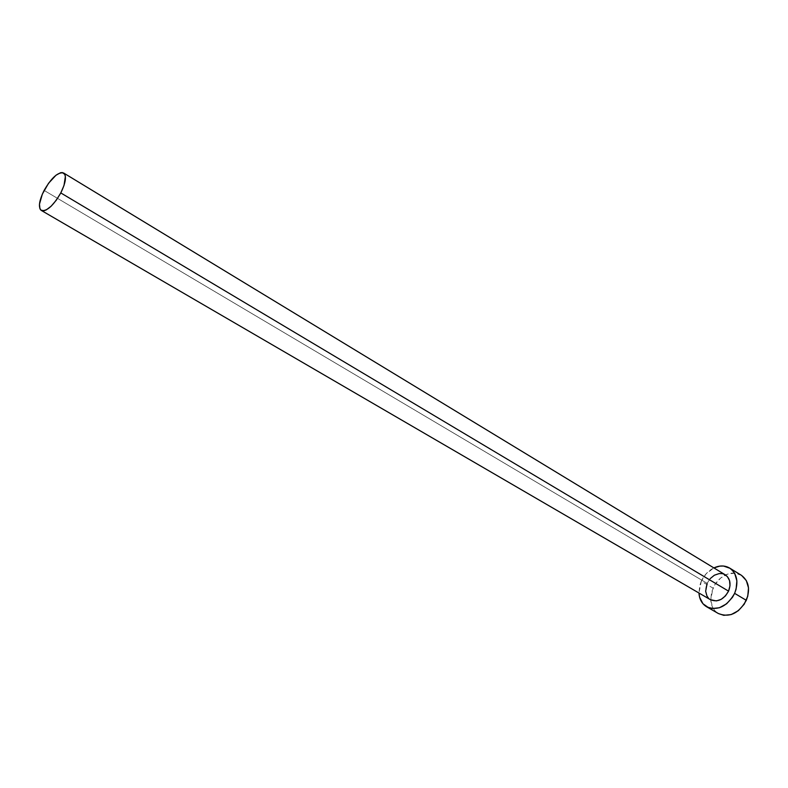 <?xml version="1.0" encoding="UTF-8"?>
<svg xmlns="http://www.w3.org/2000/svg" width="788" height="788" viewBox="0 0 788 788"><rect width="100%" height="100%" fill="white"/><g stroke="black" fill="none" stroke-linecap="round" stroke-linejoin="round"><path stroke-width="0.59" stroke-dasharray="3.94 2.96" d="M725.305 574.846C718.085 571.93 712.027 574.757 707.131 583.327L44.118 190.42L707.131 583.327C704.383 590.616 705.506 596.083 710.51 599.737M741.222 575.181C736.465 572.452 731.234 572.384 725.502 574.974C719.986 577.712 715.819 582.096 713.002 588.124L701.3 581.199L699.842 585.257L698.956 593.009L701.3 581.199L713.002 588.124L710.717 599.845C711.18 606.11 713.751 610.68 718.41 613.547M701.3 581.199C704.147 575.122 708.343 570.699 713.879 567.912L706.018 573.92L701.3 581.199M707.131 583.327L710.185 578.628M721.444 573.575L723.65 574.058M710.471 599.707L708.235 597.836M741.606 575.427L735.076 573.142L727.757 574.058L720.744 577.978L715.071 584.332L711.564 592.152L710.746 600.298L712.756 607.568L714.746 610.523L718.341 613.517"/><path stroke-width="1.18" d="M41.36 210.465L710.51 599.737C717.671 602.534 723.68 599.668 728.555 591.138L60.794 192.922C53.298 205.747 46.817 211.588 41.331 210.445C38.11 207.461 39.045 200.782 44.118 190.42C51.565 177.645 58.056 171.833 63.592 172.986C66.753 175.921 65.828 182.56 60.794 192.922L728.555 591.138L725.452 595.905L721.187 599.343L716.41 600.909L710.471 599.707M706.609 606.77L718.41 613.547C729.511 617.871 738.809 613.468 746.305 600.328L734.623 593.354C727.058 606.602 717.72 611.074 706.609 606.77C701.95 603.904 699.399 599.313 698.956 593.009L699.626 597.304L702.955 603.736L708.57 607.696L711.988 608.543L719.405 607.755L726.615 603.805L732.485 597.274L734.623 593.354L746.305 600.328C750.442 589.207 748.748 580.825 741.222 575.181L729.658 568.079M713.879 567.912C719.631 565.282 724.881 565.341 729.629 568.059C737.144 573.703 738.809 582.135 734.623 593.354L736.1 589.188L736.879 580.825L734.731 573.487L732.653 570.571L730.013 568.306L723.482 566.03L719.848 566.109L713.879 567.912M710.185 578.628L714.381 575.21L719.109 573.605L721.444 573.575M723.65 574.058L727.324 576.52L729.56 580.628L729.993 585.77L728.555 591.138C731.254 583.908 730.171 578.481 725.305 574.846L63.611 172.996M708.235 597.836L706.944 595.945L705.654 591.236L707.131 583.327M718.341 613.517L723.788 615.33L731.175 614.581L738.356 610.68L744.197 604.219L747.763 596.201L748.511 587.897L746.335 580.598L741.606 575.427M60.794 192.922L64.015 185.436L65.384 176.374L64.843 174.424L62.36 172.572L60.528 172.739L56.027 175.192L48.541 183.279L42.335 194.134L39.469 204.2L39.942 208.79L40.907 210.15L44.118 210.721L46.246 209.903L51.151 206.2L56.263 200.221L60.794 192.922"/></g></svg>
